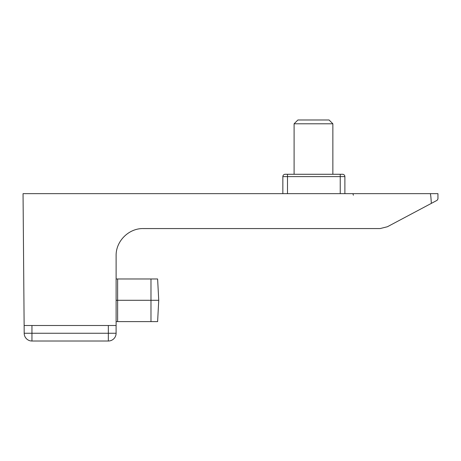 <?xml version="1.0" encoding="UTF-8"?>
<svg xmlns="http://www.w3.org/2000/svg" width="461" height="461" viewBox="0 0 461 461"><rect width="100%" height="100%" fill="white"/><g stroke="black" fill="none" stroke-linecap="round" stroke-linejoin="round"><path stroke-width="0.69" d="M294.095 174.275L294.095 123.796L332.865 123.796L332.865 174.275M294.095 123.796L297.898 119.987L329.062 119.987L332.865 123.796M24.197 333.257L116.097 333.257A7.756 7.756 0 0 1 108.341 341.013L31.953 341.013A7.756 7.756 0 0 1 24.197 333.257L23.05 193.66L430.194 193.66C430.58 193.683 430.96 196.922 431.34 203.382L437.126 200.305L437.95 198.933L437.95 193.66L430.194 193.66M116.097 333.257L116.097 325.501M117.63 278.968L117.63 300.295L158.734 300.295L157.616 278.968L116.114 278.968M116.114 321.622L117.63 321.622L117.63 300.295L116.114 300.295M117.63 321.622L157.616 321.622L158.734 300.295M340.235 193.66L340.235 174.275L285.175 174.275A2.328 2.328 0 0 0 282.847 176.603L344.886 176.603L344.886 193.66L344.886 176.603A2.328 2.328 0 0 0 342.563 174.275A2.328 2.328 0 0 1 344.886 176.603A2.328 2.328 0 0 0 342.563 174.275L340.235 174.275L342.563 174.275M285.175 174.275A2.328 2.328 0 0 0 282.847 176.603L282.847 193.66M431.34 203.382L387.401 226.743L380.118 228.564L143.256 228.564C128.746 228.258 115.809 241.195 116.114 255.705L116.114 325.501L24.203 325.501M437.126 200.305L437.95 198.933M31.953 341.013L31.953 325.501M108.341 341.013L108.341 325.501M150.978 278.968L150.978 321.622M287.503 174.275L287.503 193.66M353.42 195.216L353.034 194.19"/></g></svg>
